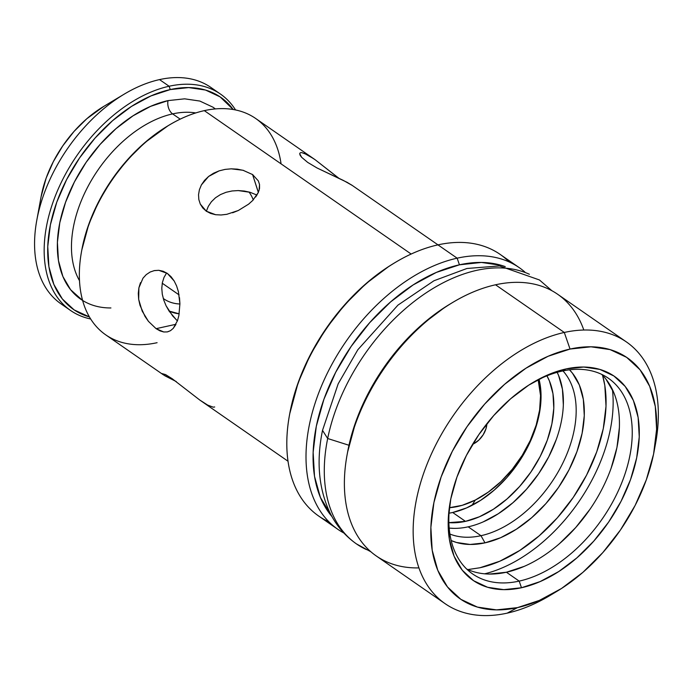 <?xml version="1.0" encoding="UTF-8"?>
<svg xmlns="http://www.w3.org/2000/svg" width="693" height="693" viewBox="0 0 693 693"><rect width="100%" height="100%" fill="white"/><g stroke="black" fill="none" stroke-linecap="round" stroke-linejoin="round"><path stroke-width="1.04" d="M300.225 152.789L299.679 153.707L300.147 155.258L301.654 157.311L307.675 162.387L316.978 167.94L347.202 182.372L352.087 185.343L343.295 180.388L316.978 167.94L307.675 162.387L301.654 157.311L299.679 153.707L300.225 152.789L301.724 152.599L307.198 154.643L315.159 159.745L338.998 178.361M231.237 168.832L243 170.261L252.581 174.567L258.342 192.446L252.78 200.407L248.622 204.149L238.34 210.49L226.802 214.319L221.084 214.986L215.618 214.709L210.646 213.444L206.306 211.183L200.294 204.088L198.839 199.575L198.536 194.733L199.393 189.752L201.394 184.91L208.619 176.446L219.135 170.859L225.095 169.395L231.237 168.832L237.292 169.144L243.615 170.435M256.982 195.071L250.086 192.299L244.352 191.051L238.253 190.575L232.086 190.965L226.074 192.29L220.452 194.586L215.497 197.765L211.382 201.767L208.298 206.358L206.332 211.339M154.054 270.651L158.801 270.313L167.342 273.423L171.032 276.689L174.16 280.951L176.62 285.984L178.404 291.64L179.911 303.785L178.881 315.523L177.495 320.651L173.241 328.369L170.452 330.7L167.282 331.912L163.765 331.973L160.014 330.882L156.098 328.673L148.441 321.353L145.045 316.493L140.012 305.327L138.678 299.402L138.895 287.829L142.983 278.196L146.249 274.619L150.121 272.037L154.374 270.582L158.801 270.313L163.202 271.266L167.342 273.423L174.16 280.951L176.62 285.984L178.456 291.874M163.765 331.973L156.098 328.673L175.97 324.281L156.098 328.673L148.441 321.353L142.186 311.114L138.678 299.402L138.288 293.486L138.895 287.829L140.48 282.675M176.533 320.062L169.135 311.157L166.103 305.821L172.687 315.973L177.417 320.868M162.283 294.187L163.765 300.095L162.283 294.187L161.79 288.297L162.361 282.631L163.99 277.46L166.615 272.947M214.7 406.982L213.201 407.172L207.718 405.119L199.766 400.026L172.219 378.742L165.584 374.61L161.989 373.588L165.584 374.61L172.219 378.742L199.766 400.026L288.002 461.217M164.787 375.736L176.291 381.583L163.47 374.887L105.708 334.84A131.627 82.995 124.7 0 1 93.434 213.331A131.627 82.995 124.7 0 1 204.305 110.637L411.166 254.045L204.305 110.637A131.627 82.995 -55.3 0 1 281.072 163.86M484.676 573.821A137.898 86.946 124.7 0 0 612.43 389.535A137.898 86.946 -55.3 0 1 517.108 560.394M479.928 567.758A132.883 83.784 124.7 0 0 602.546 375.26L604.824 385.473L606.011 406.193L603.282 428.629L596.716 451.897L586.581 475.121L573.267 497.409L557.276 517.896L539.232 535.793L519.828 550.424L499.8 561.217L479.928 567.758L467.844 569.577M249.004 191.996A68.945 43.468 -55.3 0 1 253.274 199.887A68.945 43.468 124.7 0 0 249.004 191.996M179.089 294.897L162.249 283.229L179.089 294.897M453.872 528.369L449.177 528.101A100.286 63.228 124.7 0 0 468.182 526.827L480.977 535.698A100.286 63.228 -55.3 0 1 449.887 534.043A100.286 63.228 124.7 0 0 480.977 535.698L484.996 542.853L500.641 537.707L516.406 529.209L531.696 517.688L545.902 503.594L558.489 487.465L568.97 469.915L576.957 451.628L582.12 433.298L584.277 415.644L583.333 399.324L579.339 384.979L572.435 373.163L569.516 369.837A104.626 65.974 -55.3 0 1 570.495 466.883A104.626 65.974 -55.3 0 1 484.996 542.853L480.977 535.698A100.286 63.228 124.7 0 0 562.439 463.877A100.286 63.228 124.7 0 0 562.976 370.92A100.286 63.228 -55.3 0 1 562.439 463.877A100.286 63.228 -55.3 0 1 480.977 535.698L468.182 526.827A100.286 63.228 124.7 0 0 545.209 463.279A100.286 63.228 124.7 0 0 557.163 372.332L558.61 375.511L562.439 389.258L563.34 404.903M466.658 569.031A119.092 75.087 124.7 0 0 506.392 572.236L519.187 581.106A119.092 75.087 -55.3 0 1 472.695 573.995A119.092 75.087 -55.3 0 1 450.571 500.017A119.092 75.087 124.7 0 0 519.187 581.106L521.482 587.742A124.108 78.248 -55.3 0 1 450.268 501.611A124.108 78.248 -55.3 0 1 532.735 382.649A124.108 78.248 -55.3 0 1 565.999 368.945L547.435 375.052L528.733 385.135L510.611 398.796L493.754 415.514L478.82 434.65L466.389 455.457L456.921 477.148L450.796 498.891L448.232 519.837L449.35 539.189L454.088 556.202L462.274 570.226L473.596 580.717L487.603 587.274L503.776 589.648L521.482 587.742L540.046 581.626L558.749 571.552L576.871 557.891L593.728 541.172L608.662 522.037L621.093 501.221L630.561 479.53L636.685 457.796L639.249 436.85L638.132 417.498L633.393 400.476L625.207 386.46L613.885 375.97L599.869 369.412L583.705 367.039L565.999 368.945L561.902 371.145L565.999 368.945A124.108 78.248 -55.3 0 1 636.685 457.796A124.108 78.248 -55.3 0 1 521.482 587.742L519.187 581.106A119.092 75.087 124.7 0 0 629.738 456.41A119.092 75.087 124.7 0 0 561.902 371.145A119.092 75.087 -55.3 0 1 608.393 378.248A119.092 75.087 -55.3 0 1 619.49 488.193A119.092 75.087 -55.3 0 1 519.187 581.106L506.392 572.236A119.092 75.087 124.7 0 0 604.166 484.814A119.092 75.087 124.7 0 0 601.628 374.341M328.906 521.812A159.208 100.381 -55.3 0 1 289.483 415.064A159.208 100.381 -55.3 0 1 395.287 262.448A159.208 100.381 -55.3 0 1 437.95 244.872L457.146 258.177L459.442 264.813L436.382 272.41L413.141 284.927L390.627 301.905L369.69 322.678L351.134 346.448L335.681 372.306L323.926 399.255L316.311 426.264L313.132 452.286L314.518 476.334L320.409 497.47L331.964 516.58A154.192 97.219 -55.3 0 1 334.918 373.796A154.192 97.219 -55.3 0 1 459.442 264.813L457.146 258.177A159.208 100.381 124.7 0 0 320.92 387.378A159.208 100.381 124.7 0 0 343.91 533.047A159.208 100.381 -55.3 0 1 337.889 529.357A159.208 100.381 -55.3 0 1 323.042 382.389A159.208 100.381 -55.3 0 1 457.146 258.177L437.95 244.872A159.208 100.381 124.7 0 0 303.855 369.083A159.208 100.381 124.7 0 0 318.693 516.051L337.889 529.357M418.91 567.896A159.208 100.381 -55.3 0 1 347.063 454.98A159.208 100.381 -55.3 0 1 452.858 302.365A159.208 100.381 -55.3 0 1 495.53 284.788A159.208 100.381 124.7 0 0 361.425 408.991A159.208 100.381 124.7 0 0 376.273 555.968L445.045 603.638A159.208 100.381 -55.3 0 1 430.197 456.67A159.208 100.381 -55.3 0 1 564.293 332.458A159.208 100.381 124.7 0 0 416.51 499.159A159.208 100.381 124.7 0 0 507.189 613.14L517.437 607.631A146.673 92.472 -55.3 0 1 433.896 502.624A146.673 92.472 -55.3 0 1 570.044 349.055L564.293 332.458L495.53 284.788L564.293 332.458A159.208 100.381 -55.3 0 1 626.446 341.961A159.208 100.381 -55.3 0 1 654.876 446.968M452.858 302.365L450.103 304.01A154.192 97.219 124.7 0 0 347.643 451.819L347.063 454.98M195.755 112.942A106.557 67.186 124.7 0 0 172.618 113.895L180.197 119.144L172.618 113.895A10.031 6.436 77.5 0 1 168.018 100.615L150.589 106.358L133.013 115.826L115.991 128.655L100.156 144.369L86.131 162.335L74.446 181.887L65.558 202.269L59.797 222.687L57.398 242.368L58.446 260.542L62.898 276.524L70.591 289.7L82.588 300.45M65.913 306.86A131.627 82.995 -55.3 0 1 36.781 220.305A131.627 82.995 -55.3 0 1 124.246 94.127A131.627 82.995 -55.3 0 1 159.52 79.6L169.118 86.244L170.27 89.57L150.961 95.92L131.497 106.41L112.638 120.625L95.106 138.02L79.574 157.926L66.632 179.574L56.783 202.148L50.407 224.757L47.748 246.552L48.908 266.692L53.837 284.39L62.361 298.986L74.134 309.901L89.397 316.918A129.123 81.41 -55.3 0 1 56.609 202.642A129.123 81.41 -55.3 0 1 170.27 89.57L169.118 86.244A131.627 82.995 124.7 0 0 52.287 204.314A131.627 82.995 124.7 0 0 90.653 318.988A131.627 82.995 -55.3 0 1 70.521 310.455A131.627 82.995 -55.3 0 1 58.255 188.938A131.627 82.995 -55.3 0 1 169.118 86.244L159.52 79.6A131.627 82.995 124.7 0 0 48.657 182.285A131.627 82.995 124.7 0 0 60.923 303.803L70.521 310.455M157.094 342.697A131.627 82.995 -55.3 0 1 81.557 251.351A131.627 82.995 -55.3 0 1 169.031 125.173A131.627 82.995 -55.3 0 1 204.305 110.637A131.627 82.995 124.7 0 1 255.691 118.494L315.159 159.745L333.983 174.506M169.031 125.173L167.654 125.996A129.123 81.41 124.7 0 0 81.843 249.766L81.557 251.351M395.287 262.448L393.91 263.271A156.696 98.796 124.7 0 0 289.778 413.487L289.483 415.064M553.343 593.416A159.208 100.381 -55.3 0 1 507.189 613.14A159.208 100.381 -55.3 0 1 445.045 603.638M150.121 272.037L154.374 270.582M252.209 174.315L252.928 174.809M201.394 184.91L204.504 180.397L208.619 176.446L213.548 173.233L219.135 170.859L225.095 169.395M227.044 214.276L221.084 214.986L215.618 214.709L206.306 211.183L202.815 208.021L200.294 204.088L198.839 199.575M258.376 192.368L252.581 174.567L258.359 180.908L259.537 184.555L259.529 188.435L258.35 192.42L255.7 196.977M215.367 108.914L213.011 107.216L199.844 101.057L184.65 98.83L168.018 100.615A10.031 6.436 -102.5 0 0 172.618 113.895A106.557 67.186 124.7 0 0 89.7 183.324A106.557 67.186 124.7 0 0 79.478 280.665M124.246 94.127L103.595 106.497A94.023 59.277 124.7 0 0 41.112 196.621L36.781 220.305M103.837 106.35L86.824 118.728L74.064 131.393L62.751 145.894L53.326 161.66L46.154 178.092L41.078 196.812M654.209 450.84L655.656 442.948A159.208 100.381 124.7 0 0 564.293 332.458L570.044 349.055L590.973 346.803L610.083 349.601L626.637 357.354L640.011 369.75L649.688 386.322L655.292 406.436L656.609 429.305L653.586 454.062L646.344 479.747L635.16 505.388L620.46 529.98L602.815 552.59L582.9 572.349L561.477 588.496L539.371 600.407L517.437 607.631L496.509 609.883L477.399 607.085L460.845 599.332L447.47 586.936L437.794 570.356L432.189 550.251L430.873 527.382L433.896 502.624L441.138 476.931L452.321 451.299L467.021 426.706L484.667 404.088L504.582 384.329L526.004 368.191L548.111 356.271L570.044 349.055A146.673 92.472 -55.3 0 1 654.209 450.84A146.673 92.472 -55.3 0 1 556.739 591.441A146.673 92.472 -55.3 0 1 517.437 607.631L507.189 613.14A159.208 100.381 124.7 0 0 549.861 595.564L556.739 591.441M220.504 94.101A131.627 82.995 -55.3 0 1 235.559 109.953A131.627 82.995 124.7 0 0 169.118 86.244A131.627 82.995 -55.3 0 1 220.504 94.101L210.906 87.448A131.627 82.995 124.7 0 0 159.52 79.6A131.627 82.995 -55.3 0 1 215.523 91.043M170.27 89.57L188.687 87.587L205.518 90.047L220.097 96.873L233.186 109.511A129.123 81.41 -55.3 0 0 170.27 89.57M167.992 125.788L144.629 142.801L127.096 160.196L111.556 180.102L98.614 201.75L88.773 224.324L81.8 250.034M304.08 153.214L313.453 158.541M394.326 263.028L388.851 266.415L365.965 283.662L344.69 304.773L325.831 328.932L310.126 355.214L298.181 382.597L289.717 413.799M519.291 267.671A159.208 100.381 -55.3 0 1 524.861 272.02A159.208 100.381 124.7 0 0 457.146 258.177A159.208 100.381 -55.3 0 1 519.291 267.671L500.103 254.374A159.208 100.381 124.7 0 0 437.95 244.872A159.208 100.381 -55.3 0 1 509.086 261.911M459.442 264.813L481.444 262.448L501.533 265.393L505.258 266.614A154.192 97.219 -55.3 0 0 459.442 264.813M450.511 303.768L445.131 307.103L422.609 324.073L401.671 344.845L383.116 368.615L367.671 394.473L355.907 421.431L347.583 452.131M626.446 341.961L557.674 294.282A159.208 100.381 124.7 0 0 495.53 284.788A159.208 100.381 -55.3 0 1 583.809 330.033M172.618 113.895A106.557 67.186 124.7 0 0 73.423 264.925M110.915 307.952A116.58 73.51 -55.3 0 1 62.032 213.375A116.58 73.51 -55.3 0 1 168.018 100.615M561.902 371.145A119.092 75.087 124.7 0 0 531.349 383.489A119.092 75.087 -55.3 0 1 561.902 371.145M489.397 574.064L506.392 572.236L524.203 566.372M559.546 543.589L575.71 527.546L590.046 509.182M611.061 468.399L616.943 447.539L619.395 427.434M613.773 392.541L605.916 379.08M484.996 542.853L470.071 544.464L456.436 542.463L451.178 540.54A104.626 65.974 -55.3 0 0 484.996 542.853M483.177 521.89L498.293 513.747L512.941 502.711L526.559 489.197L538.626 473.735L548.674 456.921L556.323 439.388M226.074 192.29L232.086 190.965L238.253 190.575L250.086 192.299M166.103 305.821L163.765 300.095M179.192 313.834L169.075 311.062A76.473 48.215 -55.3 0 0 179.192 313.834M163.262 298.458A68.945 43.468 124.7 0 0 179.92 304.002A68.945 43.468 -55.3 0 1 163.808 298.856A68.945 43.468 -55.3 0 1 163.262 298.458M170.452 330.7L167.55 331.86M175.771 324.679L173.172 328.439M179.496 297.635L179.911 303.785L178.881 315.523M248.622 204.149L238.34 210.49L232.623 212.786M258.359 180.908L259.537 184.555L259.087 190.41M529.391 274.263A160.585 101.247 124.7 0 0 327.676 438.513L348.969 445.261L327.676 438.513A160.585 101.247 -55.3 0 1 529.391 274.263M370.894 551.793L356.453 543.901C344.62 535.585 335.525 524.653 329.158 511.096C318.555 487.37 316.346 460.464 322.522 430.37L327.676 438.513L322.522 430.37L338.158 383.861L357.831 349.74L397.964 305.111L433.965 280.752L466.926 268.486L499.48 265.939L539.431 279.955L551.888 290.714M366.493 549.601A160.585 101.247 -55.3 0 1 327.676 438.513A160.585 101.247 124.7 0 0 366.493 549.601M534.494 431.332L527.399 447.6L518.069 463.21L506.869 477.564L494.23 490.098L480.639 500.346L466.606 507.908L452.685 512.491A93.079 58.688 124.7 0 1 449.029 513.192L452.685 512.491L465.479 521.361A93.079 58.688 -55.3 0 1 448.865 522.635L465.479 521.361L479.4 516.779L493.433 509.216L507.025 498.969L519.663 486.434L530.864 472.08L540.193 456.47L547.288 440.202L551.888 423.899L553.802 408.194L552.971 393.676L549.41 380.916L546.924 375.823A93.079 58.688 -55.3 0 1 537.855 460.819A93.079 58.688 -55.3 0 1 465.479 521.361L452.685 512.491A93.079 58.688 124.7 0 0 539.041 379.348L540.176 384.806L541.008 399.324M449.436 507.7L462.153 505.336L475.294 500.06L488.357 492.073L500.848 481.687L512.283 469.291L522.227 455.37L530.292 440.462L536.165 425.138L539.63 409.979L540.54 395.573L538.166 379.79A87.257 55.016 -55.3 0 1 475.294 500.06L471.959 505.37L475.294 500.06A87.257 55.016 -55.3 0 1 449.497 507.692M473.761 443.737A17.55 11.062 -55.3 0 1 472.643 444.256L473.761 443.737L473.388 443.035L473.761 443.737L478.898 440.046L483.194 434.754L486.001 428.672L486.876 423.718A17.55 11.062 -55.3 0 1 473.761 443.737M437.985 244.863L351.455 184.884"/></g></svg>
